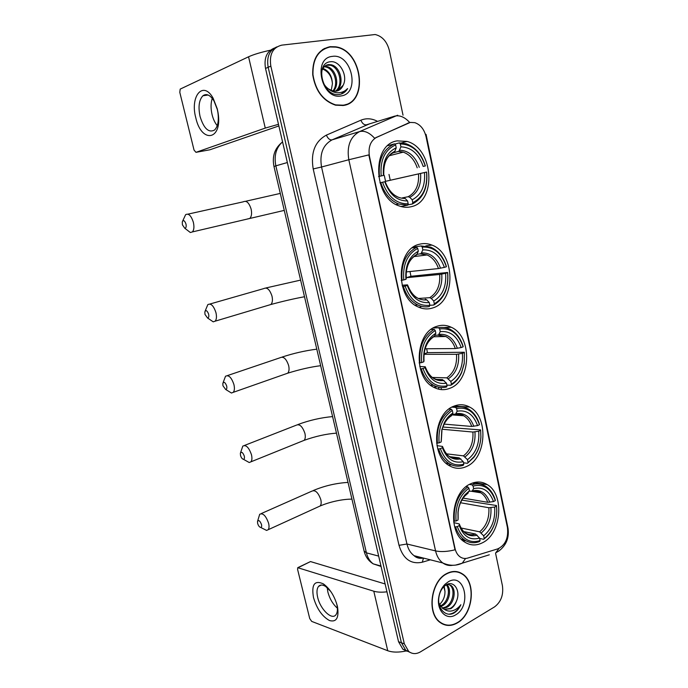 <?xml version="1.0" encoding="UTF-8"?>
<svg xmlns="http://www.w3.org/2000/svg" width="688" height="688" viewBox="0 0 688 688"><rect width="100%" height="100%" fill="white"/><g stroke="black" fill="none" stroke-linecap="round" stroke-linejoin="round"><path stroke-width="1.03" d="M470.325 483.956C451.5 491.868 447.312 531.403 464.331 541.826C470.214 545.704 476.38 545.962 482.821 542.591C501.69 533.355 504.588 494.242 487.224 484.61C481.901 481.385 476.268 481.17 470.325 483.956M419.259 244.3C395.987 249.202 395.024 297.543 418.037 306.874C422.982 309.196 427.91 309.54 432.812 307.914C456.11 301.413 455.447 253.33 431.918 245.083C427.721 243.389 423.498 243.122 419.259 244.3M436.742 326.379C415.191 332.416 412.774 377.222 433.552 387.181C438.953 390.087 444.414 390.449 449.935 388.264C471.538 380.731 472.441 336.234 451.208 327.239C446.486 324.985 441.662 324.702 436.742 326.379M453.762 406.238C433.672 413.264 430.215 455.181 448.997 465.475C454.699 468.906 460.564 469.233 466.602 466.464C486.734 458.027 488.79 416.481 469.62 407.055C464.529 404.286 459.249 404.011 453.762 406.238M397.217 140.877C371.46 144.162 373.025 197.869 399.057 205.884C403.194 207.423 407.253 207.699 411.243 206.701C436.992 201.679 433.655 148.178 407.047 141.427L397.217 140.877M410.272 122.421L376.671 137.273C370.419 140.842 368.02 147.241 369.482 156.468L455.026 548.482C455.886 552.206 457.546 554.984 460.005 556.816C462.379 558.467 464.95 558.888 467.72 558.08L497.863 548.835C505.396 545.12 508.587 538.025 507.434 527.541L426.061 136.714C424.247 129.353 420.506 124.666 414.821 122.653L410.272 122.421M330.18 46.672C318.157 49.459 312.335 58.815 312.722 74.734C315.345 90.764 322.973 100.912 335.606 105.187L343.166 105.496C368.983 102.632 362.413 50.095 335.615 46.81L330.18 46.672M325.751 48.151L323.996 48.642M446.495 573.654C430.834 581.3 426.534 613.309 440.071 622.451C445.437 626.269 451.199 626.424 457.365 622.907C473.086 614.332 476.44 582.607 462.637 574.041C457.666 570.739 452.291 570.619 446.495 573.654M442.96 624.197L444.216 624.394M458.948 572.175L460.048 572.898M274.237 48.108C266.729 51.385 263.822 58.162 265.525 68.447L398.524 641.689L401.414 642.755L405.782 650.341L409.988 652.344L405.782 650.341L401.414 642.755L268.165 67.286L401.414 642.755L404.32 643.83L408.698 651.441C412.267 654.159 416.197 654.305 420.48 651.854L494.577 606.868C501.036 601.948 503.642 594.871 502.412 585.634L495.566 553.238M276.903 46.861C269.369 50.138 266.462 56.949 268.165 67.286C266.462 56.949 269.369 50.138 276.903 46.861M452.816 565.278C449.195 565.923 445.858 565.149 442.797 562.973C439.228 560.29 436.82 556.274 435.564 550.907C440.931 552.051 447.415 551.69 455.026 549.807L368.82 154.895L348.816 159.736C346.657 146.183 350.226 136.809 359.514 131.614C364.459 130.385 369.49 132.612 374.625 138.279L409.128 122.713M403.03 115.206L389.365 50.525C387.009 41.555 382.279 36.223 375.166 34.52L281.848 45.124C272.792 47.369 269.12 54.369 270.831 66.108L404.32 643.83M457.675 572.098L456.505 571.59M344.516 105.221L346.124 104.404M398.524 641.689L402.884 649.248L407.072 651.244M342.753 105.565L344.43 104.92M343.097 105.195C368.656 102.374 362.155 50.37 335.641 47.119L330.249 46.973C318.346 49.742 312.584 59.005 312.971 74.76C315.568 90.618 323.119 100.663 335.624 104.894L343.097 105.195M343.131 85.286C348.291 75.826 339.743 60.613 330.808 61.722C314.459 62.393 322.147 96.569 338.737 94.54L339.537 94.445C342.985 93.835 345.686 91.874 347.629 88.571C344.912 91.366 341.652 92.768 337.842 92.785C334.592 92.708 331.539 91.461 328.692 89.062L332.966 91.065L336.217 91.186C339.382 90.601 341.687 88.632 343.131 85.286L337.516 90.876M328.692 89.062C325.871 87.118 323.781 84.409 322.423 80.917M321.588 71.776C322.681 67.553 324.977 65.162 328.477 64.603L331.091 64.758C340.938 66.495 345.152 85.802 335.847 91.237M326.086 65.326L329.999 65.197C339.571 66.891 343.974 85.407 335.262 91.28M324.598 66.34L326.731 66.53C335.503 68.069 340.319 84.28 333.448 91.16M324.134 66.779L325.648 66.968C334.162 68.456 339.064 83.91 332.82 91.031M332.321 56.39C312.077 58.033 321.554 100.207 341.05 95.933C360.632 93.766 351.809 53.028 332.321 56.39M322.896 68.404C328.83 70.726 332.012 75.835 332.424 83.721C331.745 76.385 328.451 71.483 322.56 69.015M332.424 83.721L331.229 90.515M324.125 48.925L322.431 49.596M347.629 88.571L341.239 94.032M195.779 117.725C189.828 96.26 203.141 80.04 213.125 98.195L217.288 108.91L218.062 112.806C222.714 140.455 201.429 143.904 195.779 117.725M217.313 109.469L213.994 100.947C210.21 94.953 206.512 93.233 202.908 95.77C199.013 99.958 198.067 106.881 200.07 116.521C203.829 128.561 208.645 133.076 214.51 130.058C217.838 126.712 218.973 120.882 217.924 112.574L217.313 109.469M217.219 125.663C214.923 122.834 213.203 119.153 212.076 114.612C210.666 108.455 210.726 103.045 212.257 98.393M270.375 50.215C261.001 52.254 253.726 54.447 248.557 56.786L180.196 89.105L179.792 92.338L194.042 150.079L195.977 152.332L209.9 149.786L278.864 125.938M278.485 124.313L265.267 128.088L195.977 152.332M456.454 571.866L455.258 571.47M457.305 622.657C472.871 614.169 476.191 582.77 462.534 574.291C457.615 571.031 452.283 570.902 446.555 573.912C431.049 581.489 426.801 613.163 440.2 622.201C445.506 625.985 451.208 626.132 457.305 622.657M446.77 584.516C451.982 588.842 449.522 602.542 441.988 606.016L440.759 606.558M446.202 584.817C450.743 589.736 447.948 602.344 440.845 605.672L440.303 605.93M447.492 584.198L450.889 585.359C456.686 589.152 454.51 603.789 446.615 607.435L442.737 608.467L438.97 603.273M448.378 584.267L449.72 585.032C455.516 588.825 453.34 603.445 445.454 607.083L442.221 608.072M456.557 600.891C460.969 590.768 453.874 580.19 446.46 584.671L443.923 586.554C441.257 589.246 439.589 592.789 438.918 597.193C437.138 608.226 445.411 617.153 453.409 613.326L454.08 612.956C456.97 611.185 459.231 608.45 460.865 604.735C458.492 607.839 455.671 609.852 452.394 610.789C449.591 611.512 446.942 611.039 444.457 609.387L450.769 608.708C453.418 607.065 455.344 604.46 456.557 600.891C455.069 604.442 452.928 606.979 450.115 608.51L444.379 609.362M444.457 609.387L442.719 608.45M444.199 585.161L444.715 584.886M448.292 581.79L444.973 584.336C441.601 587.827 439.503 592.273 438.686 597.691C436.562 610.798 446.607 620.782 455.594 614.891C472.011 606.025 464.598 571.814 448.292 581.79M443.855 585.557L444.121 586.142M444.19 586.305L444.99 591.465L443.64 585.823M444.99 591.465L444.878 593.942C444.345 597.82 442.814 601.08 440.277 603.72M441.816 623.612L443.046 623.921M460.865 604.735C457.873 610.419 453.942 613.558 449.083 614.152M182.406 224.821L184.754 228.218C186.07 228.141 186.474 226.739 185.966 224.004C184.599 220.435 183.369 219.73 182.277 221.897L182.406 224.821M182.707 220.943L185.631 214.656C188.607 213.091 191.187 215.636 193.362 222.31C194.343 226.816 194.025 230.016 192.408 231.916L190.344 232.518L187.325 230.196M379.922 182.81L384.773 181.735C389.589 194.627 397.191 201.034 407.58 200.948L408.19 203.803L407.657 205.196L400.846 206.477M378.563 176.541L381.186 175.93C379.974 160.252 384.79 149.915 395.617 144.91L396.236 147.817C386.708 152.366 382.425 161.577 383.405 175.431L378.572 176.584M393.072 152.641L394.577 151.988L396.236 147.817M400.313 143.947C412.035 144.342 420.351 151.678 425.27 165.963L423.189 166.427C418.734 153.802 411.312 147.275 400.932 146.845L400.313 143.947L399.246 142.906L394.809 144.11M384.3 175.492L385.564 181.34L390.251 180.256L388.995 174.425M390.251 180.256L426.551 172.069C427.764 187.102 423.18 197.293 412.8 202.642L412.258 204.026C423.163 198.454 427.953 187.798 426.646 172.043M412.258 204.026L407.778 204.869M408.19 203.803C396.469 204.052 387.92 196.871 382.554 182.243L380.799 182.647C384.325 193.397 390.285 200.509 398.662 204.009L407.657 205.196M380.799 182.647L379.931 182.845M395.617 144.91L394.551 143.861C383.164 149.055 378.116 159.874 379.423 176.334M394.551 143.861L387.765 145.701M412.8 202.642L412.198 199.795C421.366 194.971 425.459 185.889 424.47 172.55L426.551 172.069M382.554 182.243L384.773 181.735M383.405 175.431L381.186 175.93M424.47 172.55L385.564 181.34M402.36 197.877L408.182 196.716L409.781 197.344L412.198 199.795M407.58 200.948L405.172 198.488L403.572 197.86M395.05 151.154C386.794 155.256 383.053 163.314 383.809 175.354L383.827 175.354C383.233 163.271 386.819 155.488 394.577 151.988M425.373 165.946C421.744 154.473 415.337 147.077 406.144 143.749L399.246 142.906M425.27 165.963L423.189 166.427M400.932 146.845L398.937 151.274L392.702 152.977M204.981 314.407L207.535 317.968C208.731 317.873 209.092 316.6 208.627 314.158C207.191 310.503 205.927 309.738 204.835 311.862L204.981 314.407M205.153 311.028L207.828 304.621C210.915 303.021 213.615 305.687 215.937 312.61C216.832 316.609 216.574 319.464 215.155 321.176L213.22 321.838L210.184 319.774M402.11 285.245L407.52 284.858L407.236 285.434C411.888 297.732 419.233 303.434 429.278 302.548L429.862 305.3L433.758 305.042C444.302 298.721 448.937 287.868 447.673 272.474L447.613 272.672C448.782 287.36 444.353 297.741 434.317 303.804L433.758 305.042M415.733 255.282L416.747 254.766L418.313 251.197C409.102 256.426 404.974 265.8 405.92 279.345L401.19 280.455M406.04 275.209L406.419 277.694L410.96 276.284L409.996 271.528M410.96 276.284L447.673 272.474M418.983 307.304L420.764 307.054M403.357 286.475C406.23 295.367 411.046 301.542 417.814 304.982C421.615 306.771 425.442 307.295 429.312 306.547L429.862 305.3C418.536 306.461 410.28 300.063 405.086 286.105L402.463 286.552M403.77 280.016C402.6 264.699 407.253 254.156 417.711 248.394L416.653 247.284C405.645 253.27 400.769 264.304 402.033 280.377M416.653 247.284L412.327 247.861M434.317 303.804L433.732 301.052C442.599 295.599 446.555 286.346 445.6 273.308L447.613 272.672M405.086 286.105L407.236 285.434M417.711 248.394L418.313 251.197M445.6 273.308L439.692 274.46L406.419 277.694M418.708 298.454L429.708 297.689L431.324 298.463L433.732 301.052M429.278 302.548L426.861 299.942L425.253 299.16M405.92 279.345L406.23 278.821C405.619 267.013 409.128 258.989 416.747 254.766M413.505 247.009L421.185 245.969L422.251 247.078C433.578 246.545 441.619 253.107 446.374 266.763L446.435 266.583C443.476 257.037 438.256 250.578 430.8 247.207L421.185 245.969M446.374 266.763L444.362 267.391C440.053 255.325 432.881 249.486 422.845 249.882L422.251 247.078M406.23 271.923L438.445 268.552L444.362 267.391M422.845 249.882L421.004 253.683L417.014 254.354M222.964 385.77L225.681 389.468C226.782 389.356 227.117 388.195 226.67 385.968C225.191 382.244 223.901 381.419 222.809 383.491L222.964 385.77M223.058 382.769L225.518 376.241C228.674 374.65 231.478 377.411 233.92 384.523C234.746 388.161 234.522 390.767 233.258 392.332L231.443 393.02L228.45 391.18M422.974 368.51L421.254 368.845C423.705 376.499 427.764 381.978 433.431 385.263C437.68 387.568 442.04 388.152 446.503 387.009L447.071 385.873C436.046 387.731 428.013 381.943 422.974 368.51L425.055 367.702C429.579 379.535 436.725 384.704 446.495 383.199L442.47 379.587L436.459 379.398M419.766 366.532L425.253 366.764L425.055 367.702M424.032 353.924L427.429 352.652L426.689 348.756M427.429 352.652L464.366 352.247L464.228 363.608L464.366 352.247M433.646 387.232L437.147 386.845M464.185 363.376L461.674 372.062C459.231 377.531 455.809 381.556 451.397 384.119L450.829 385.246C455.456 382.58 459.051 378.383 461.614 372.647L464.228 363.608M450.829 385.246L446.899 385.099M421.254 368.845L420.334 368.828M419.138 362.911L421.684 362.576C420.549 347.552 425.072 336.862 435.246 330.515L434.18 329.354C423.481 335.959 418.743 347.148 419.972 362.92M434.18 329.354L431.109 329.449M451.397 384.119L450.829 381.444C459.464 375.502 463.308 366.128 462.379 353.322L464.34 352.566M446.495 383.199L447.071 385.873M435.246 330.515L435.831 333.25C426.87 338.978 422.853 348.489 423.774 361.785L421.684 362.576M462.379 353.322L456.514 354.311L423.989 354.311M432.382 377.437L446.804 377.85L450.829 381.444M433.466 336.871L434.334 336.372L435.831 333.25M423.774 361.785L424.006 360.925C423.387 349.332 426.835 341.153 434.334 336.372M436.123 327.858L433.87 327.669M433.38 327.944L438.6 327.772L439.658 328.933C450.674 327.686 458.5 333.646 463.136 346.821L463.17 346.503C460.633 338.264 456.23 332.502 449.952 329.225C446.28 327.454 442.496 326.963 438.6 327.772M463.136 346.821L461.175 347.569C456.978 335.933 450.004 330.636 440.243 331.65L439.658 328.933M425.098 348.773L455.31 348.567L461.175 347.569M440.243 331.65L438.505 334.996L434.859 335.348M240.516 455.43C241.204 457.675 242.159 458.956 243.389 459.274C244.403 459.154 244.704 458.079 244.283 456.049C242.752 452.265 241.445 451.38 240.353 453.383L240.516 455.43M240.542 452.764L242.804 446.099C246.02 444.543 248.901 447.415 251.464 454.716C252.229 458.027 252.049 460.401 250.922 461.829L249.228 462.525L246.33 460.917M440.363 448.645L438.669 448.954C440.767 455.576 444.199 460.435 448.963 463.523C453.521 466.301 458.277 466.894 463.23 465.312L463.807 464.28C453.082 466.799 445.265 461.588 440.363 448.645L442.393 447.725C446.787 459.12 453.745 463.764 463.248 461.674L459.223 457.855L449.832 456.694M436.983 445.626L442.504 446.443L442.393 447.725M443.476 427.085L480.628 429.897L480.886 436.82L480.628 429.897M448.284 464.993L451.534 464.873M480.886 436.82C480.465 444.543 478.16 451.19 473.972 456.763L467.444 463.299L473.714 457.503C478.074 451.706 480.473 444.792 480.912 436.751M467.444 463.299L463.488 462.792M438.669 448.954L437.714 448.843M436.605 443.106L439.107 442.883C438.007 428.134 442.401 417.306 452.308 410.409L451.242 409.197C440.827 416.386 436.218 427.712 437.413 443.192M451.242 409.197L448.989 409.05M468.021 462.276L467.47 459.67C475.872 453.28 479.622 443.786 478.71 431.213L480.62 430.344M463.248 461.674L463.807 464.28M452.308 410.409L452.876 413.067C449.359 415.234 446.503 418.493 444.302 422.853L441.825 429.751L441.146 441.963L439.107 442.883M478.71 431.213L472.897 432.047L442.221 429.252M446.529 453.839L463.445 455.869L467.47 459.67M450.7 416.266L452.876 413.067M441.146 441.963L441.954 430.301L441.309 440.87M456.72 407.072L453.555 406.324M451.913 407.133L455.542 407.365L456.6 408.569C467.324 406.651 474.935 412.043 479.45 424.745L479.45 424.307C477.266 417.152 473.533 412.017 468.253 408.904C464.211 406.677 459.971 406.169 455.542 407.365M479.45 424.745L477.541 425.605C473.456 414.391 466.662 409.601 457.167 411.218L456.6 408.569M444.173 424.118L471.719 426.448L477.541 425.605M457.167 411.218L455.525 414.142L452.248 414.271M257.647 523.448C258.378 525.778 259.385 527.111 260.675 527.429C261.603 527.309 261.87 526.32 261.483 524.462C259.909 520.627 258.576 519.672 257.493 521.599L257.647 523.448M257.63 521.083L259.694 514.271C262.954 512.766 265.921 515.751 268.595 523.233C269.3 526.26 269.154 528.427 268.157 529.726L266.583 530.422L263.822 529.029M457.279 526.621L455.602 526.905C457.425 532.658 460.341 536.967 464.348 539.831C469.104 543.013 474.161 543.58 479.519 541.533L480.104 540.605C469.663 543.744 462.052 539.082 457.279 526.621L459.257 525.589C463.531 536.554 470.308 540.716 479.562 538.068L475.537 534.043L463.755 531.575M453.788 522.613L459.292 523.964L459.257 525.589M461.863 500.116L496.452 505.517L496.77 510.651L496.452 505.517M462.912 540.725L465.871 540.785M496.77 510.651C496.555 521.237 493.176 529.812 486.64 536.382L483.621 539.297L486.235 537.165C490.148 533.424 493.047 528.608 494.921 522.699M496.77 511.296L496.77 510.384M483.621 539.297L479.639 538.446M455.602 526.905L454.63 526.707M453.598 521.134L456.058 521.005C454.983 506.531 459.266 495.575 468.906 488.162L467.849 486.906C457.709 494.638 453.22 506.101 454.381 521.289M467.849 486.906L466.146 486.64M484.206 538.369L483.673 535.832C491.851 529.012 495.498 519.414 494.62 507.056L496.478 506.084M479.562 538.068L480.104 540.605M468.906 488.162L469.457 490.75L465.2 494.586C461.166 499.402 458.758 505.336 457.967 512.388L458.045 519.982L456.058 521.005M494.62 507.056L488.85 507.744L460.539 502.747M461.063 527.997L479.648 531.833L483.673 535.832M467.358 493.571L469.457 490.75M458.045 519.982L458.113 512.147L458.139 518.606M475.253 484.042L472.467 483.045M469.414 484.429L472.028 484.834L473.086 486.081C483.526 483.518 490.94 488.368 495.334 500.632L495.317 500.073C493.416 493.829 490.234 489.254 485.771 486.347C481.48 483.707 476.904 483.208 472.028 484.834M495.334 500.632L493.477 501.595C489.495 490.785 482.881 486.476 473.636 488.661L473.086 486.081M463.136 498.112L487.706 502.3L493.477 501.595M473.636 488.661L472.071 491.206L469.199 491.198M313.496 597.545C311.286 584.422 314.597 579.881 323.429 583.914C329.887 588.679 334.506 595.997 337.292 605.879L337.533 606.962C339.089 617.893 336.406 622.416 329.492 620.542C322.19 616.491 316.858 608.828 313.496 597.545M330.765 591.465L325.682 586.503C322.612 584.594 320.238 584.559 318.544 586.417C316.807 588.687 316.514 592.342 317.675 597.382C320.255 609.181 331.797 620.464 335.873 614.848C337.473 612.784 337.817 609.456 336.922 604.872L336.458 602.946M337.387 608.201C332.854 604.159 329.69 598.784 327.866 592.058L327.204 587.647M386.957 591.818C381.608 592.445 377.222 592.248 373.79 591.207L297.732 567.695L297.594 569.44L309.729 618.564L311.698 621.402L387.74 650.736L373.79 591.207M406.513 650.891C398.954 652.542 392.702 652.491 387.74 650.736M298.128 567.497L310.503 561.571L385.125 583.957M408.165 123.092L407.58 123.255M376.671 137.273L376.104 137.437M369.576 123.84L332.046 139.87L359.514 131.614L397.655 115.223M409.747 122.541C404.673 117.003 399.608 114.887 394.542 116.177L366.515 124.786C364.21 125.113 362.327 123.582 360.865 120.211C366.334 117.983 371.898 118.37 377.574 121.389M507.692 529.132L507.787 527.051L426.07 134.401L425.425 134.332M430.327 559.817L422.277 562.216C410.874 564.564 403.116 558.931 399.014 545.326L406.952 544.01L435.564 550.907L348.816 159.736L321.545 167.003L406.952 544.01C408.182 549.196 410.564 553.092 414.081 555.698C416.945 557.701 420.058 558.493 423.438 558.063C419.56 558.751 416.446 557.959 414.081 555.698L442.797 562.973C449.419 565.957 455.912 566.026 462.259 563.18L455.533 565.115M465.578 558.467L462.259 563.18L489.297 554.812M499.058 548.37L495.764 552.808L498.972 550.933C506.471 545.102 509.455 537.354 507.933 527.705M399.014 545.326L313.203 168.947C310.546 152.667 314.941 141.393 326.379 135.123L360.865 120.211M270.831 66.108L265.525 68.447M326.379 135.123C327.892 138.58 329.784 140.154 332.046 139.87C322.921 144.927 319.421 153.966 321.545 167.003L313.203 168.947M423.49 558.08L422.277 562.216M441.464 389.632L441.094 387.903M419.706 557.117L419.456 558.26M282.553 141.848C276.12 147.636 273.884 155.634 275.845 165.842L287.352 162.54M273.987 166.53L275.845 165.842L366.429 552.842L378.667 556.102M364.09 550.976L366.429 552.842C367.607 557.676 369.869 561.348 373.206 563.859L381.075 566.465M265.267 128.088L248.557 56.786M247.37 218.999L249.813 218.423C251.576 216.548 252.014 213.435 251.12 209.092C249.047 202.676 246.416 200.26 243.234 201.833L187.962 214.14M282.605 203.295L281.977 200.612M393.846 152.444L390.621 154.293M409.781 197.344C417.754 193.044 421.348 185.072 420.583 173.436M385.168 181.632C389.434 192.795 396.099 198.419 405.172 198.488M408.182 196.716C415.758 192.588 419.198 184.986 418.502 173.909M419.293 167.322C415.311 156.365 408.792 150.646 399.737 150.173M417.212 167.803C414.425 159.736 409.773 154.516 403.245 152.143L398.524 151.455M268.681 305.162L270.909 304.5C272.457 302.797 272.818 300.02 272.001 296.158C269.782 289.493 267.021 286.982 263.736 288.607L209.96 304.01M303.133 290.895L302.522 288.281M415.862 255.265L414.959 255.755M431.324 298.463C439.03 293.613 442.504 285.503 441.765 274.116M417.461 297.93C413.97 296.666 410.667 292.323 407.537 284.909C411.656 295.565 418.098 300.579 426.861 299.942M417.083 254.199C409.111 258.869 405.49 267.09 406.221 278.855M429.708 297.689C437.043 293.036 440.363 285.296 439.692 274.46M440.518 268.208C436.665 257.733 430.361 252.625 421.606 252.866M438.445 268.552C436.175 261.887 432.399 257.355 427.128 254.956L420.385 253.932M285.683 373.902L287.722 373.188C289.098 371.623 289.407 369.086 288.65 365.569C286.311 358.715 283.456 356.109 280.093 357.751L227.461 375.579M319.499 360.718L318.905 358.164M444.087 380.481C435.556 381.659 429.286 377.119 425.287 366.885C427.73 372.93 430.456 376.706 433.466 378.185C436.381 379.75 439.383 380.215 442.47 379.587M448.421 378.744C455.92 373.481 459.309 365.251 458.586 354.071M434.567 335.985C426.809 341.093 423.292 349.427 424.006 360.985M446.804 377.85C453.942 372.81 457.176 364.958 456.514 354.311M457.374 348.317C453.624 338.238 447.492 333.585 438.97 334.385M455.31 348.567C453.366 342.839 450.193 338.814 445.772 336.501L438.084 335.228M302.307 441.068L304.13 440.337C305.352 438.901 305.61 436.579 304.913 433.371C302.453 426.345 299.512 423.636 296.089 425.27L244.55 445.42M335.486 428.916L334.901 426.422M442.547 446.572C444.749 451.921 446.994 455.189 449.298 456.376C452.455 458.285 455.766 458.776 459.223 457.855M465.062 456.875C472.364 451.216 475.666 442.891 474.961 431.901M442.547 446.607C446.443 456.462 452.541 460.547 460.848 458.862M451.586 415.552C448.55 417.496 446.073 420.359 444.156 424.152L441.825 429.751M463.445 455.869C470.386 450.459 473.542 442.513 472.897 432.047M473.783 426.302C470.128 416.584 464.159 412.387 455.869 413.703M471.719 426.448C470.05 421.512 467.367 417.951 463.669 415.758L455.318 414.288M318.535 506.729L320.144 505.99C321.236 504.674 321.451 502.558 320.806 499.626C318.226 492.419 315.207 489.615 311.741 491.206L261.234 513.583M351.104 495.549L350.527 493.107M459.343 524.136C461.141 528.608 462.998 531.428 464.916 532.598C468.227 534.8 471.77 535.281 475.537 534.043M481.273 532.942C488.377 526.913 491.593 518.494 490.905 507.692M459.343 524.196C463.136 533.673 469.078 537.328 477.162 535.161M468.141 492.995L464.555 496.28C460.96 500.572 458.81 505.869 458.113 512.147L457.967 512.388M479.648 531.833C486.407 526.071 489.478 518.038 488.85 507.744M489.753 502.24C486.201 492.875 480.387 489.099 472.312 490.905M487.706 502.3C486.261 498.017 483.982 494.861 480.869 492.814C478.134 491.103 475.193 490.57 472.054 491.223M310.503 561.571L298.411 567.54M401.586 142.898L407.047 141.427M454.114 406.092L469.62 407.055M433.612 327.815L439.374 327.626M443.941 327.479L451.208 327.239M425.812 245.9L431.918 245.083M473.877 482.606L487.224 484.61M408.698 651.441L402.884 649.248M438.978 389.262L438.66 387.808M335.099 47.033L335.615 46.81M281.366 142.898C274.503 148.9 272.035 156.769 273.979 166.496L364.167 551.312C365.586 556.816 368.596 561.004 373.206 563.859L380.971 566.018M325.648 66.968L326.731 66.53M329.999 65.197L331.091 64.758M335.125 105.066L335.624 104.894M213.994 100.947L213.125 98.195M202.908 95.77L208.111 95.013M449.72 585.032L450.889 585.359M438.918 597.193L438.686 597.691M443.923 586.554L444.973 584.336M439.469 621.969L440.2 622.201M280.283 193.414L245.65 201.274M184.754 228.218L190.344 232.518M284.264 210.39L192.408 231.916M396.082 204.508L398.662 204.009M397.681 196.966L394.379 195.074M386.209 184.384L385.177 181.623M398.937 151.274L403.245 152.143L389.064 155.798M300.604 280.111L265.946 287.954M207.535 317.968L213.22 321.838M304.509 296.743C294.249 298.618 283.052 301.206 270.909 304.5L215.155 321.176M415.062 305.154L417.814 304.982M421.004 253.683L427.128 254.956L413.798 256.598M316.79 349.169C305.18 350.648 293.63 353.279 282.123 357.055M225.681 389.468L231.443 393.02M320.668 365.698C310.684 366.962 299.701 369.456 287.722 373.188L233.258 392.332M430.542 385.151L433.431 385.263M461.674 372.062L461.614 372.647M438.505 334.996L445.772 336.501L433.646 336.759M332.596 416.584C320.84 417.659 309.282 420.308 297.921 424.548M243.389 459.274L249.228 462.525M336.475 433.148C326.25 433.887 315.465 436.287 304.13 440.337L250.922 461.829M445.953 463.127L448.963 463.523M473.972 456.763L473.714 457.503M451.431 415.793C448.516 417.582 446.091 420.368 444.156 424.152L444.302 422.853M455.525 414.142C458.604 413.617 461.321 414.15 463.669 415.758L451.921 414.898M348.025 482.408C336.14 483.105 324.59 485.797 313.367 490.484M260.675 527.429L266.583 530.422M351.938 499.135C342.314 499.084 329.561 501.965 320.144 505.99L268.157 529.726M461.252 539.151L464.348 539.831M486.64 536.382L486.235 537.165M468.064 493.115L464.555 496.28L465.2 494.586M472.071 491.206C476.044 490.518 478.977 491.051 480.869 492.814L471.856 491.361M325.682 586.503L323.429 583.914M318.544 586.417L321.193 585.049M336.922 604.872L337.533 606.962"/></g></svg>
